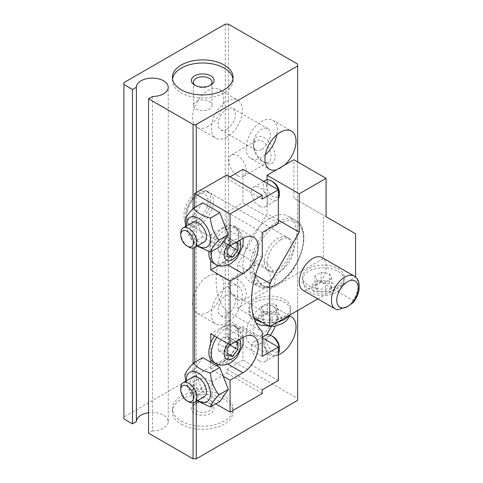 <?xml version="1.0" encoding="UTF-8"?>
<svg xmlns="http://www.w3.org/2000/svg" width="483" height="483" viewBox="0 0 483 483"><rect width="100%" height="100%" fill="white"/><g stroke="black" fill="none" stroke-linecap="round" stroke-linejoin="round"><path stroke-width="0.36" stroke-dasharray="2.42 1.81" d="M186.378 226.032A17.062 9.853 -120 0 0 197.758 245.732M197.203 246.052L193.387 242.315L185.792 226.37M184.874 220.375L194.269 214.947L194.673 215.992L194.673 247.513M202.782 202.836L194.269 214.947M228.996 344.464L228.996 337.309L223.635 336.832L218.268 343.504L218.268 350.652L223.635 351.135L228.996 344.464L229.993 345.037M223.635 351.135L227.119 353.145M218.268 350.652L227.119 355.76M218.268 343.504L227.119 348.611M223.635 336.832L232.48 341.94L230.113 344.886M234.847 342.151L232.48 341.94M228.996 337.309L237.841 342.417M210.763 343.099L210.763 359.726M214.482 335.914A20.854 12.039 -60 0 1 234.062 325.922A20.854 12.039 -60 0 1 237.256 342.634A20.854 12.039 -60 0 1 223.635 361.012A20.854 12.039 -60 0 1 213.202 362.045M228.996 245.382L228.996 238.234L223.635 237.757L218.268 244.428L218.268 251.577L223.635 252.054L228.996 245.382L229.993 245.962M223.635 252.054L227.119 254.07M218.268 251.577L227.119 256.684M218.268 244.428L227.119 249.536M223.635 237.757L232.48 242.864L230.113 245.805M234.847 243.076L232.48 242.864M228.996 238.234L237.841 243.341M208.952 251.728A20.854 12.039 -60 0 1 210.763 244.024L210.763 260.651M223.218 241.88L210.763 234.69L210.763 244.024A20.854 12.039 -60 0 1 234.062 226.841A20.854 12.039 -60 0 1 237.256 243.553A20.854 12.039 -60 0 1 223.635 261.937A20.854 12.039 -60 0 1 213.202 262.969M227.952 364.122L223.635 361.628L218.413 364.641M216.662 365.655L210.763 369.06L223.218 376.251M223.635 361.628A21.614 12.48 120 0 0 237.751 342.586A21.614 12.48 120 0 0 234.442 325.264A21.614 12.48 120 0 0 223.635 326.333L210.763 333.765M227.952 265.046L223.635 262.553L218.413 265.565M223.635 262.553A21.614 12.48 120 0 0 237.751 243.504A21.614 12.48 120 0 0 234.442 226.189A21.614 12.48 120 0 0 223.635 227.258L210.763 234.69M196.285 192.578L196.285 390.735L226.847 373.087L226.847 369.368L242.937 360.083L242.937 326.647L226.847 335.933L226.847 311.161L262.245 331.598M194.673 362.328L194.673 391.665L196.285 390.735L196.285 401.391M194.673 207.515L194.673 215.992L202.782 236.893L219.813 246.722M278.329 380.519L242.937 360.083M262.245 389.805L226.847 369.368M262.245 393.518L226.847 373.087M215.792 403.854L194.673 391.665M202.782 357.643L194.269 369.755L202.782 391.701L219.813 401.53M262.245 199.081L226.847 178.65L226.847 174.931M230.065 176.79L226.847 178.65M259.564 206.205A11.375 6.569 -120 0 0 265.252 206.766A11.375 6.569 -120 0 0 265.252 193.629A11.375 6.569 -120 0 0 253.877 187.06A11.375 6.569 -120 0 0 252.132 196.176A11.375 6.569 -120 0 0 259.564 206.205M278.329 223.231L242.937 202.8L242.937 169.358M262.245 232.522L226.847 212.085L242.937 202.8M262.245 257.288L226.847 236.857L226.847 212.085M226.847 236.857A75.837 43.784 120 0 0 226.847 311.161M262.245 356.369L226.847 335.933M262.245 337.792L242.937 326.647M259.564 361.012A11.375 6.569 -120 0 0 265.252 361.574A11.375 6.569 -120 0 0 265.252 348.436A11.375 6.569 -120 0 0 253.877 341.873A11.375 6.569 -120 0 0 252.132 350.984A11.375 6.569 -120 0 0 259.564 361.012M237.576 175.679A12.292 7.1 -120 0 0 243.722 176.289A12.292 7.1 -120 0 0 243.722 162.095A12.292 7.1 -120 0 0 231.429 154.995A12.292 7.1 -120 0 0 229.546 164.848A12.292 7.1 -120 0 0 237.576 175.679M262.354 161.376A12.292 7.1 -120 0 0 268.506 161.986A12.292 7.1 -120 0 0 268.506 147.786A12.292 7.1 -120 0 0 256.207 140.692A12.292 7.1 -120 0 0 253.666 146.319A12.292 7.1 -120 0 0 262.354 161.376L264.388 162.548A15.166 8.754 -120 0 0 275.117 156.353A15.166 8.754 -120 0 0 264.388 137.782A15.166 8.754 -120 0 0 253.666 143.97A15.166 8.754 -120 0 0 264.388 162.548L262.354 161.376M237.576 299.526A12.292 7.1 -120 0 0 243.722 300.136A12.292 7.1 -120 0 0 243.722 285.942A12.292 7.1 -120 0 0 231.429 278.842A12.292 7.1 -120 0 0 229.546 288.695A12.292 7.1 -120 0 0 237.576 299.526M262.354 285.224A12.292 7.1 -120 0 0 268.506 285.827A12.292 7.1 -120 0 0 268.506 271.633A12.292 7.1 -120 0 0 256.207 264.539A12.292 7.1 -120 0 0 253.666 270.166A12.292 7.1 -120 0 0 262.354 285.224L264.388 286.395A15.166 8.754 -120 0 0 275.117 280.2A15.166 8.754 -120 0 0 264.388 261.623A15.166 8.754 -120 0 0 253.666 267.817A15.166 8.754 -120 0 0 264.388 286.395L262.354 285.224M210.763 404.048L210.763 404.048A11.375 6.569 180 0 1 210.763 413.339A11.375 6.569 180 0 1 194.673 413.339A11.375 6.569 180 0 1 194.673 404.048A11.375 6.569 180 0 1 210.763 404.048L209.308 403.208A9.322 5.385 180 0 1 209.314 403.208A9.322 5.385 180 0 1 212.043 407.018A9.322 5.385 180 0 1 202.715 412.404A9.322 5.385 180 0 1 193.393 407.018A9.322 5.385 180 0 1 196.122 403.208A9.322 5.385 180 0 1 209.308 403.208L210.763 404.048M181.264 421.079A30.338 17.515 0 0 0 214.325 424.871A30.338 17.515 0 0 0 233.054 408.69A30.338 17.515 0 0 0 202.715 391.176A30.338 17.515 0 0 0 172.383 408.69A30.338 17.515 0 0 0 181.264 421.079M181.264 424.171A30.338 17.515 0 0 0 214.325 427.968A30.338 17.515 0 0 0 233.054 411.788A30.338 17.515 0 0 0 202.715 394.273A30.338 17.515 0 0 0 172.383 411.788A30.338 17.515 0 0 0 181.264 424.171M172.497 78.952A30.338 17.515 0 0 0 172.383 80.498A30.338 17.515 0 0 0 181.264 92.881A30.338 17.515 0 0 0 214.325 96.678A30.338 17.515 0 0 0 233.054 80.498A30.338 17.515 0 0 0 232.933 78.952M208.082 312.09A21.995 12.697 -60 0 1 197.082 313.183A21.995 12.697 -60 0 1 197.082 287.783A21.995 12.697 -60 0 1 219.077 275.087A21.995 12.697 -60 0 1 222.446 292.71A21.995 12.697 -60 0 1 208.082 312.09M226.847 322.928A21.995 12.697 -60 0 1 215.853 324.021A21.995 12.697 -60 0 1 215.853 298.621A21.995 12.697 -60 0 1 237.847 285.924A21.995 12.697 -60 0 1 241.216 303.547A21.995 12.697 -60 0 1 226.847 322.928M226.847 315.007A12.292 7.1 -60 0 1 220.701 315.616A12.292 7.1 -60 0 1 220.701 301.422A12.292 7.1 -60 0 1 232.999 294.328A12.292 7.1 -60 0 1 234.883 304.175A12.292 7.1 -60 0 1 226.847 315.007M261.708 335.136A12.292 7.1 -60 0 1 255.561 335.745A12.292 7.1 -60 0 1 255.561 321.545A12.292 7.1 -60 0 1 267.854 314.451A12.292 7.1 -60 0 1 269.737 324.298A12.292 7.1 -60 0 1 261.708 335.136M270.287 335.124A21.995 12.697 -60 0 1 261.708 343.057A21.995 12.697 -60 0 1 250.713 344.144A21.995 12.697 -60 0 1 250.713 318.75A21.995 12.697 -60 0 1 272.702 306.047A21.995 12.697 -60 0 1 275.201 326.224M278.329 354.957A21.995 12.697 -60 0 1 269.478 354.981A21.995 12.697 -60 0 1 267.063 334.592M271.325 326.701A21.995 12.697 -60 0 1 289.516 316.099M208.082 126.323A21.995 12.697 -60 0 1 197.082 127.415A21.995 12.697 -60 0 1 197.082 102.016A21.995 12.697 -60 0 1 219.077 89.319A21.995 12.697 -60 0 1 222.446 106.942A21.995 12.697 -60 0 1 208.082 126.323M226.847 137.16A21.995 12.697 -60 0 1 215.853 138.247A21.995 12.697 -60 0 1 215.853 112.853A21.995 12.697 -60 0 1 237.847 100.156A21.995 12.697 -60 0 1 241.216 117.78A21.995 12.697 -60 0 1 226.847 137.16M226.847 129.239A12.292 7.1 -60 0 1 220.701 129.849A12.292 7.1 -60 0 1 220.701 115.654A12.292 7.1 -60 0 1 232.999 108.554A12.292 7.1 -60 0 1 234.883 118.407A12.292 7.1 -60 0 1 226.847 129.239M261.708 149.362A12.292 7.1 -60 0 1 255.561 149.971A12.292 7.1 -60 0 1 255.561 135.777A12.292 7.1 -60 0 1 267.854 128.677A12.292 7.1 -60 0 1 269.737 138.53A12.292 7.1 -60 0 1 261.708 149.362M265.36 154.675A21.995 12.697 -60 0 1 261.708 157.283A21.995 12.697 -60 0 1 250.713 158.376A21.995 12.697 -60 0 1 250.713 132.976A21.995 12.697 -60 0 1 272.702 120.279A21.995 12.697 -60 0 1 276.825 134.817M284.523 165.162A21.995 12.697 -60 0 1 280.478 168.12A21.995 12.697 -60 0 1 276.427 169.841M297.637 400.335L297.637 398.475L228.459 358.537L225.241 358.537L123.883 417.052L123.883 418.912M152.471 96.503L152.471 430.89L148.553 433.154M152.471 430.89A15.927 9.195 0 0 0 168.235 421.695A15.927 9.195 0 0 0 148.553 412.76M269.749 280.2A37.922 21.892 -60 0 1 250.792 282.078A37.922 21.892 -60 0 1 250.792 238.294A37.922 21.892 -60 0 1 288.713 216.402A37.922 21.892 -60 0 1 294.521 246.789A37.922 21.892 -60 0 1 269.749 280.2M297.637 161.926L297.637 310.545M193.067 208.608L193.067 248.105M193.067 363.415L193.067 402.913M123.883 82.665L123.883 417.052M197.354 222.923A18.958 10.946 -60 0 1 187.875 223.864A18.958 10.946 -60 0 1 187.875 201.966A18.958 10.946 -60 0 1 206.833 191.02A18.958 10.946 -60 0 1 209.743 206.217A18.958 10.946 -60 0 1 197.354 222.923M225.241 24.15L225.241 358.537M228.459 24.15L228.459 358.537M297.637 64.088L297.637 398.475M186.378 380.839A17.062 9.853 -120 0 0 197.758 400.54M197.203 400.866L193.387 397.129L185.792 381.178M184.874 375.182L194.269 369.755M193.387 397.129L202.782 391.701M192.741 222.361A11.375 6.569 -120 0 0 190.996 231.472A11.375 6.569 -120 0 0 198.428 241.5A11.375 6.569 -120 0 0 204.116 242.061M210.763 362.25L210.763 369.06M192.741 377.169A11.375 6.569 -120 0 0 190.996 386.285A11.375 6.569 -120 0 0 198.428 396.308A11.375 6.569 -120 0 0 204.116 396.869M180.763 387.927A11.375 6.569 -120 0 0 188.811 401.862M265.638 335.081A11.375 6.569 -120 0 0 263.893 344.198A11.375 6.569 -120 0 0 271.325 354.22A11.375 6.569 -120 0 0 277.013 354.782A11.375 6.569 -120 0 0 278.329 353.538M272.967 336.591A9.05 5.228 -120 0 0 266.568 340.286A9.05 5.228 -120 0 0 272.967 351.37A9.05 5.228 -120 0 0 279.367 347.675M180.763 233.12A11.375 6.569 -120 0 0 188.811 247.054M265.638 180.274A11.375 6.569 -120 0 0 263.893 189.384A11.375 6.569 -120 0 0 271.325 199.413A11.375 6.569 -120 0 0 277.013 199.974A11.375 6.569 -120 0 0 278.329 198.73M272.967 181.783A9.05 5.228 -120 0 0 266.568 185.478A9.05 5.228 -120 0 0 272.967 196.563A9.05 5.228 -120 0 0 279.367 192.868M277.797 269.363A18.958 10.946 -60 0 1 268.313 270.305A18.958 10.946 -60 0 1 268.313 248.413A18.958 10.946 -60 0 1 287.276 237.467A18.958 10.946 -60 0 1 290.18 252.657A18.958 10.946 -60 0 1 277.797 269.363M209.966 85.563A9.322 5.385 180 0 1 209.314 85.98A9.322 5.385 180 0 1 196.122 85.98A9.322 5.385 180 0 1 195.47 85.563M209.308 101.46A9.322 5.385 180 0 1 212.043 105.27A9.322 5.385 180 0 1 202.715 110.649A9.322 5.385 180 0 1 193.393 105.27A9.322 5.385 180 0 1 199.147 100.295A9.322 5.385 180 0 1 209.308 101.46M209.308 380.115A9.322 5.385 180 0 1 212.043 383.925A9.322 5.385 180 0 1 202.715 389.304A9.322 5.385 180 0 1 193.393 383.925A9.322 5.385 180 0 1 199.147 378.95A9.322 5.385 180 0 1 209.308 380.115M193.387 242.315L202.782 236.893M337.424 309.875L336.784 309.615A18.958 10.946 -60 0 1 335.347 309.005M354.311 276.167A18.958 10.946 -60 0 1 352.874 300.329L320.694 281.752L304.61 291.038L336.784 309.615M352.874 300.329L353.037 302.726M320.694 281.752A18.958 10.946 120 0 0 322.131 257.59M303.173 290.428A18.958 10.946 120 0 0 304.61 291.038M317.826 298.886L355.554 277.037M280.478 239.954A18.958 10.946 120 0 0 268.089 256.66A18.958 10.946 120 0 0 270.999 271.851A18.958 10.946 120 0 0 280.478 270.915A18.958 10.946 120 0 0 292.861 254.203A18.958 10.946 120 0 0 289.957 239.013A18.958 10.946 120 0 0 280.478 239.954M267.069 179.785L267.069 213.637L237.576 264.72L237.576 308.069L323.381 258.532L323.381 215.183L293.881 198.151L293.881 159.758M253.895 317.488L237.576 308.069M255.465 275.05L237.576 264.72M278.329 220.133L267.069 213.637M326.061 216.728L293.881 198.151M355.554 233.76L323.381 215.183M355.554 277.103L323.381 258.532M308.631 285.622A20.854 12.039 0 0 0 331.362 288.23A20.854 12.039 0 0 0 344.234 277.103A20.854 12.039 0 0 0 338.124 268.59A20.854 12.039 0 0 0 315.399 265.982A20.854 12.039 0 0 0 302.521 277.103A20.854 12.039 0 0 0 308.631 285.622M255.006 316.582A20.854 12.039 0 0 0 277.731 319.191A20.854 12.039 0 0 0 290.609 308.069A20.854 12.039 0 0 0 284.499 299.551A20.854 12.039 0 0 0 261.768 296.942A20.854 12.039 0 0 0 248.896 308.069A20.854 12.039 0 0 0 255.006 316.582M272.02 323.169L278.208 319.595L275.944 314.711L267.485 313.401L261.291 316.975L263.561 321.859L272.02 323.169L272.02 312.948L263.561 311.644L263.561 321.859M263.561 311.644L261.291 306.759L267.485 303.185L267.485 313.401M261.291 306.759L261.291 316.975M267.485 303.185L275.944 304.489L275.944 314.711M275.944 304.489L278.208 309.374L278.208 319.595M278.208 309.374L272.02 312.948M325.645 292.209L331.839 288.629L329.569 283.75L321.11 282.44L314.922 286.014L317.186 290.899L325.645 292.209L325.645 281.987L317.186 280.683L317.186 290.899M317.186 280.683L314.922 275.799L321.11 272.225L321.11 282.44M314.922 275.799L314.922 286.014M321.11 272.225L329.569 273.529L329.569 283.75M329.569 273.529L331.839 278.413L331.839 288.629M331.839 278.413L325.645 281.987M216.891 337.303A20.854 12.039 -60 0 1 236.471 327.311A20.854 12.039 -60 0 1 239.671 344.029A20.854 12.039 -60 0 1 226.044 362.407A20.854 12.039 -60 0 1 215.617 363.439M227.934 343.679A11.755 6.786 -60 0 1 239.248 339.609M211.554 251.492A20.854 12.039 -60 0 1 221.703 232.534A20.854 12.039 -60 0 1 236.471 228.236A20.854 12.039 -60 0 1 239.671 244.947A20.854 12.039 -60 0 1 226.044 263.326A20.854 12.039 -60 0 1 215.617 264.358M227.934 244.603A11.755 6.786 -60 0 1 239.248 240.534M242.937 337.478L223.635 326.333M242.937 238.403L223.635 227.258M277.797 283.606A36.406 21.017 -60 0 1 255.501 251.891A36.406 21.017 -60 0 1 300.088 226.153A36.406 21.017 -60 0 1 277.797 283.606M276.723 284.227A37.922 21.892 -60 0 1 257.765 286.105A37.922 21.892 -60 0 1 257.765 242.321A37.922 21.892 -60 0 1 295.681 220.423A37.922 21.892 -60 0 1 301.495 250.81A37.922 21.892 -60 0 1 276.723 284.227M197.354 219.825A15.166 8.754 -60 0 1 188.068 206.615A15.166 8.754 -60 0 1 206.646 195.887A15.166 8.754 -60 0 1 197.354 219.825M200.034 224.474A18.958 10.946 -60 0 1 190.556 225.41A18.958 10.946 -60 0 1 190.556 203.518A18.958 10.946 -60 0 1 209.513 192.572A18.958 10.946 -60 0 1 212.423 207.762A18.958 10.946 -60 0 1 200.034 224.474M254.402 319.003A20.854 12.039 180 0 1 248.896 310.853A20.854 12.039 180 0 1 261.768 299.732A20.854 12.039 180 0 1 284.499 302.34A20.854 12.039 180 0 1 290.609 310.853A20.854 12.039 180 0 1 288.949 315.562M277.906 321.938A20.854 12.039 180 0 1 261.599 321.938M278.063 313.485A11.755 6.786 180 0 1 272.792 324.842A11.755 6.786 180 0 1 258.399 316.528A11.755 6.786 180 0 1 278.063 313.485M338.124 271.38A20.854 12.039 180 0 1 344.234 279.892A20.854 12.039 180 0 1 323.381 291.931A20.854 12.039 180 0 1 302.521 279.892A20.854 12.039 180 0 1 315.399 268.765A20.854 12.039 180 0 1 338.124 271.38M331.688 282.525A11.755 6.786 180 0 1 326.423 293.881A11.755 6.786 180 0 1 312.024 285.568A11.755 6.786 180 0 1 331.688 282.525M234.062 325.922L236.471 327.311L241.754 332.962L243.184 337.339M234.062 226.841L236.471 228.236L241.754 233.887L243.184 238.264M234.442 325.264L253.744 336.41M234.442 226.189L253.744 237.334M243.722 176.289L268.506 161.986M231.429 154.995L256.207 140.692M253.666 146.319L253.666 143.97M243.722 300.136L268.506 285.827M231.429 278.842L256.207 264.539M253.666 270.166L253.666 267.817M233.054 411.788L233.054 408.69M172.383 411.788L172.383 408.69M172.383 77.401L172.383 80.498M233.054 77.401L233.054 80.498M197.082 313.183L215.853 324.021M219.077 275.087L237.847 285.924M220.701 315.616L255.561 335.745M232.999 294.328L267.854 314.451M250.713 344.144L269.478 354.981M272.702 306.047L291.472 316.884M197.082 127.415L215.853 138.247M219.077 89.319L237.847 100.156M220.701 129.849L255.561 149.971M232.999 108.554L267.854 128.677M250.713 158.376L269.478 169.213M272.702 120.279L291.472 131.116M168.235 421.695L168.235 87.308M265.252 361.574L277.013 354.782M253.877 341.873L262.245 337.037M265.252 206.766L277.013 199.974M253.877 187.06L263.736 181.367M250.792 282.078L257.765 286.105C263.356 289.142 269.931 288.538 277.483 284.3C300.498 272.34 313.316 228.598 295.681 220.423L288.713 216.402M187.875 223.864L268.313 270.305M206.833 191.02L287.276 237.467M209.314 85.98L210.763 85.141M196.122 85.98L194.673 85.141M212.043 105.27L212.043 82.176M193.393 105.27L193.393 82.176M212.043 407.018L212.043 383.925M193.393 407.018L193.393 383.925M196.122 403.208L194.673 404.048M270.999 271.851L190.556 225.41C183.552 219.801 185.291 214.675 186.873 207.72L192.632 197.903C195.192 195.041 197.976 193.079 200.982 192.023L205.094 191.359L209.513 192.572L289.957 239.013M289.939 314.988L290.609 308.069M256.111 323.061L251.142 318.243L248.896 310.853L248.896 308.069M302.521 277.103L302.521 279.892L304.773 287.282C307.091 290.633 310.34 292.994 314.511 294.364C318.943 295.813 323.525 296.151 328.259 295.367L336.536 292.396L340.056 289.661L341.916 287.391L344.234 279.892L344.234 277.103"/><path stroke-width="0.72" d="M197.758 245.732A17.062 9.853 -120 0 0 198.428 246.143A17.062 9.853 -120 0 0 210.081 242.544A17.062 9.853 -120 0 0 204.46 223.629A17.062 9.853 -120 0 0 192.107 216.692A17.062 9.853 -120 0 0 186.378 226.032M193.387 208.258C196.979 212.749 202.655 216.028 210.419 218.093C211.143 226.575 213.981 233.887 218.932 240.033C214.017 245.261 211.18 249.3 210.419 252.15L219.813 246.722L228.326 234.611L219.813 212.665L202.782 202.836L193.387 208.258C188.442 213.528 185.605 217.567 184.874 220.375L185.792 226.37M197.203 246.052L210.419 252.15M210.419 218.093L219.813 212.665M227.119 353.145L232.48 356.243L237.841 349.571L237.841 342.417L234.847 342.151M229.993 345.037L237.841 349.571M230.113 344.886L227.119 348.611L227.119 355.76L232.48 356.243M216.891 337.303A20.854 12.039 -60 0 0 215.617 363.439L213.202 362.045A20.854 12.039 -60 0 1 210.763 359.726A20.854 12.039 -60 0 1 210.763 343.099A20.854 12.039 -60 0 1 214.482 335.914M227.119 254.07L232.48 257.161L237.841 250.49L237.841 243.341L234.847 243.076M229.993 245.962L237.841 250.49M230.113 245.805L227.119 249.536L227.119 256.684L232.48 257.161M211.554 251.492A20.854 12.039 -60 0 0 215.617 264.358L213.202 262.969A20.854 12.039 -60 0 1 210.763 260.651A20.854 12.039 -60 0 1 208.952 251.728M278.329 380.519L278.329 347.078L262.245 356.369L262.245 331.598A75.837 43.784 120 0 1 262.245 257.288L262.245 232.522L278.329 223.231L278.329 189.795L262.245 199.081L262.245 195.367L230.065 213.945L230.065 245.835L242.937 238.403A21.614 12.48 120 0 1 253.744 237.334A21.614 12.48 120 0 1 257.059 254.65A21.614 12.48 120 0 1 242.937 273.698L230.065 281.13L230.065 344.91L242.937 337.478A21.614 12.48 120 0 1 253.744 336.41A21.614 12.48 120 0 1 257.059 353.731A21.614 12.48 120 0 1 242.937 372.779L230.065 380.206L230.065 412.096L262.245 393.518L262.245 389.805L278.329 380.519M218.413 364.641L216.662 365.655M230.065 380.206L223.218 376.251L219.813 367.472L202.782 357.643L193.387 363.065C196.979 367.557 202.655 370.835 210.419 372.9C211.143 381.383 213.981 388.7 218.932 394.846C214.017 400.069 211.18 404.108 210.419 406.958L219.813 401.53L228.326 389.419L223.218 376.251M230.065 344.91L210.763 333.765L210.763 343.099M218.413 265.565L210.763 269.985L230.065 281.13M230.065 245.835L223.218 241.88M210.763 260.651L210.763 269.985M262.245 195.367L226.847 174.931L194.673 193.508L194.673 207.515M194.673 247.513L194.673 362.328M230.065 412.096L215.792 403.854M210.763 359.726L210.763 362.25M230.065 213.945L194.673 193.508M278.329 189.795L242.937 169.358L230.065 176.79M278.329 347.078L262.245 337.792M210.763 75.855A11.375 6.569 180 0 1 210.763 85.141A11.375 6.569 180 0 1 194.673 85.141A11.375 6.569 180 0 1 194.673 75.855A11.375 6.569 180 0 1 210.763 75.855M232.933 78.952A30.338 17.515 0 0 0 202.715 62.983A30.338 17.515 0 0 0 172.497 78.952M181.264 89.79A30.338 17.515 0 0 0 214.325 93.587A30.338 17.515 0 0 0 233.054 77.401A30.338 17.515 0 0 0 202.715 59.886A30.338 17.515 0 0 0 172.383 77.401A30.338 17.515 0 0 0 181.264 89.79M275.201 326.224A21.995 12.697 -60 0 1 270.287 335.124M289.516 316.099A21.995 12.697 -60 0 1 291.472 316.884A21.995 12.697 -60 0 1 294.847 334.508A21.995 12.697 -60 0 1 280.478 353.888A21.995 12.697 -60 0 1 278.329 354.957M267.063 334.592A21.995 12.697 -60 0 1 271.325 326.701M276.825 134.817A21.995 12.697 -60 0 1 265.36 154.675M276.427 169.841A21.995 12.697 -60 0 1 269.478 169.213A21.995 12.697 -60 0 1 269.478 143.813A21.995 12.697 -60 0 1 291.472 131.116A21.995 12.697 -60 0 1 284.523 165.162M136.381 87.218A15.927 9.195 0 0 1 152.393 78.113A15.927 9.195 0 0 1 168.235 87.308A15.927 9.195 0 0 1 152.471 96.503L148.553 98.767L193.067 124.463L196.285 124.463L297.637 65.948L297.637 64.088L228.459 24.15L225.241 24.15L123.883 82.665L123.883 84.525L132.469 89.476L136.381 87.218L136.381 421.605A15.927 9.195 0 0 1 148.553 412.76M148.553 98.767L148.553 433.154L193.067 458.85L196.285 458.85L297.637 400.335L297.637 310.545M123.883 84.525L123.883 418.912L132.469 423.863L136.381 421.605M196.285 401.391L196.285 458.85M297.637 65.948L297.637 161.926M196.285 124.463L196.285 192.578M193.067 124.463L193.067 208.608M193.067 248.105L193.067 363.415M193.067 402.913L193.067 458.85M132.469 89.476L132.469 423.863M197.758 400.54A17.062 9.853 -120 0 0 198.428 400.95A17.062 9.853 -120 0 0 210.081 397.352A17.062 9.853 -120 0 0 204.46 378.437A17.062 9.853 -120 0 0 192.107 371.499A17.062 9.853 -120 0 0 186.378 380.839M185.792 381.178L184.874 375.182C185.605 372.375 188.442 368.336 193.387 363.065M197.203 400.866L210.419 406.958M218.932 394.846L228.326 389.419M210.419 372.9L219.813 367.472M188.811 247.054L187.169 246.101L188.811 247.054A11.375 6.569 -120 0 0 194.498 247.616L204.116 242.061A11.375 6.569 -120 0 0 204.116 228.924A11.375 6.569 -120 0 0 192.741 222.361L183.123 227.91A11.375 6.569 -120 0 0 180.763 233.12L180.763 235.016A9.05 5.228 -120 0 0 187.169 246.101A9.05 5.228 -120 0 0 193.568 242.406A9.05 5.228 -120 0 0 187.169 231.321A9.05 5.228 -120 0 0 180.763 235.016M188.811 401.862L187.169 400.908L188.811 401.862A11.375 6.569 -120 0 0 194.498 402.424L204.116 396.869A11.375 6.569 -120 0 0 204.116 383.737A11.375 6.569 -120 0 0 192.741 377.169L183.123 382.717A11.375 6.569 -120 0 0 180.763 387.927L180.763 389.823A9.05 5.228 -120 0 0 187.169 400.908A9.05 5.228 -120 0 0 193.568 397.213A9.05 5.228 -120 0 0 187.169 386.128A9.05 5.228 -120 0 0 180.763 389.823M194.498 402.424A11.375 6.569 -120 0 0 194.498 389.286A11.375 6.569 -120 0 0 183.123 382.717M278.329 353.538A11.375 6.569 -120 0 0 279.367 349.577A11.375 6.569 -120 0 0 271.325 335.643A11.375 6.569 -120 0 0 265.638 335.081L262.245 337.037M279.367 349.577L279.367 347.675A9.05 5.228 -120 0 0 272.967 336.591L271.325 335.643M194.498 247.616A11.375 6.569 -120 0 0 194.498 234.478A11.375 6.569 -120 0 0 183.123 227.91M278.329 198.73A11.375 6.569 -120 0 0 279.367 194.77A11.375 6.569 -120 0 0 271.325 180.835A11.375 6.569 -120 0 0 265.638 180.274L263.736 181.367M279.367 194.77L279.367 192.868A9.05 5.228 -120 0 0 272.967 181.783L271.325 180.835M195.47 85.563A9.322 5.385 180 0 1 193.393 82.176A9.322 5.385 180 0 1 199.147 77.202A9.322 5.385 180 0 1 209.308 78.367A9.322 5.385 180 0 1 212.043 82.176A9.322 5.385 180 0 1 209.966 85.563M218.932 240.033L228.326 234.611M354.311 276.167C356.738 277.544 358.326 279.941 359.068 283.358L359.117 289.389C358.32 294.195 356.297 298.645 353.037 302.726L347.512 306.518L337.424 309.875L335.347 309.005A18.958 10.946 -60 0 1 335.347 287.113A18.958 10.946 -60 0 1 354.311 276.167L322.131 257.59A18.958 10.946 120 0 0 303.173 268.536A18.958 10.946 120 0 0 303.173 290.428L335.347 309.005M355.554 277.037L355.554 233.76L326.061 216.728L326.061 178.336L299.249 193.816L299.249 232.208L269.749 283.298L269.749 326.641L317.826 298.886M326.061 178.336L293.881 159.758L267.069 175.244L267.069 179.785M269.749 326.641L253.895 317.488M269.749 283.298L255.465 275.05M299.249 232.208L278.329 220.133M299.249 193.816L267.069 175.244M239.248 339.609A11.755 6.786 -60 0 1 239.87 349.221A11.755 6.786 -60 0 1 232.48 358.688A11.755 6.786 -60 0 1 224.517 356.43A11.755 6.786 -60 0 1 227.934 343.679M239.248 240.534A11.755 6.786 -60 0 1 239.87 250.14A11.755 6.786 -60 0 1 232.48 259.613A11.755 6.786 -60 0 1 224.517 257.348A11.755 6.786 -60 0 1 227.934 244.603M242.937 372.779L227.952 364.122M242.937 273.698L227.952 265.046M347.512 306.518A15.166 8.754 -60 0 1 338.221 293.302A15.166 8.754 -60 0 1 356.798 282.579A15.166 8.754 -60 0 1 347.512 306.518M288.949 315.562A20.854 12.039 180 0 1 277.906 321.938M261.599 321.938A20.854 12.039 180 0 1 254.402 319.003M215.617 363.439C219.125 365.969 224.118 365.776 230.596 362.854L236.767 357.625L243.009 344.959L243.184 337.339M215.617 264.358C219.125 266.894 224.118 266.701 230.596 263.778L236.767 258.55L243.009 245.877L243.184 238.264M289.939 314.988L288.285 318.351L286.431 320.621L282.911 323.356L274.634 326.333L260.88 325.325L256.111 323.061"/></g></svg>
